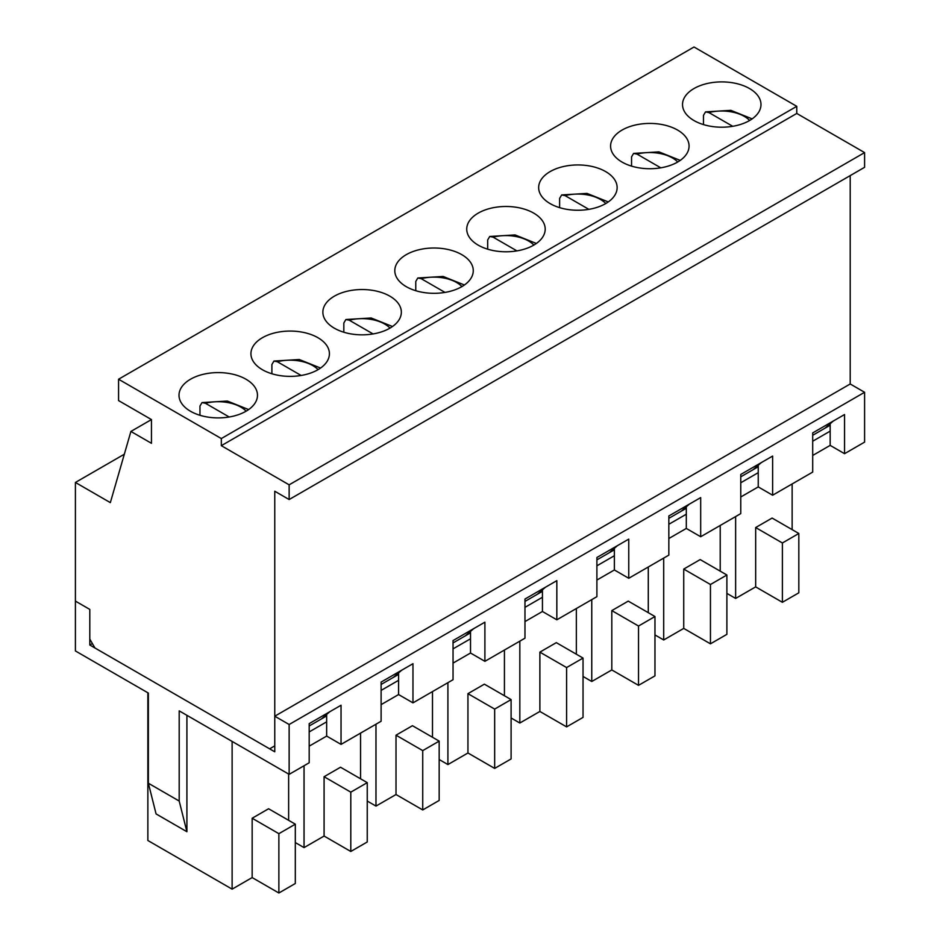 <?xml version="1.0" encoding="UTF-8"?>
<svg xmlns="http://www.w3.org/2000/svg" width="940" height="940" viewBox="0 0 940 940"><rect width="100%" height="100%" fill="white"/><g stroke="black" fill="none" stroke-linecap="round" stroke-linejoin="round"><path stroke-width="1.41" d="M229.207 416.996L205.402 403.26L202.018 402.579L199.962 406.056L199.962 415.292M301.129 375.471L277.335 361.736L273.951 361.054L271.895 364.52L271.895 373.768M373.062 333.935L349.269 320.199L345.885 319.529L343.829 322.996L343.829 332.231M444.996 292.411L421.202 278.675L417.806 277.993L415.762 281.471L415.762 290.707M516.918 250.886L493.124 237.15L489.74 236.469L487.684 239.935L487.684 249.182M588.851 209.35L565.058 195.614L561.673 194.944L559.617 198.411L559.617 207.646M660.785 167.825L636.991 154.089L633.595 153.408L631.551 156.886L631.551 166.121M732.718 126.301L708.913 112.565L705.529 111.883L703.473 115.35L703.473 124.597M75.412 482.455L110.344 502.63L130.907 431.437L151.458 419.569L118.569 400.581L118.569 379.231L221.323 438.557L221.323 445.678L289.144 484.829L289.144 499.539L274.762 491.232L274.762 745.866L269.627 748.839L94.94 647.977L89.794 639.082L89.794 609.414L75.412 601.106L75.412 482.455L124.327 454.22M309.19 746.16L326.65 736.079L341.044 744.386L341.044 705.235L309.19 723.624L329.74 711.756L321.515 718.877L309.19 725.997M381.111 704.636L398.584 694.554L412.965 702.861L412.965 663.699L381.111 682.087L401.662 670.232L393.449 677.341L381.111 684.461M453.045 663.111L470.517 653.018L484.899 661.325L484.899 622.174L453.045 640.563L473.596 628.695L465.37 635.816L453.045 642.936M524.978 621.575L542.439 611.493L556.832 619.801L556.832 580.65L524.978 599.038L545.529 587.171L537.304 594.292L524.978 601.412M596.9 580.051L614.372 569.969L628.754 578.276L628.754 539.114L596.9 557.502L617.451 545.647L609.238 552.755L596.9 559.876M668.834 538.526L686.306 528.433L700.688 536.74L700.688 497.589L668.834 515.978L689.384 504.11L681.171 511.231L668.834 518.351M740.767 496.99L758.239 486.908L772.621 495.216L772.621 456.065L740.767 474.453L761.318 462.586L753.093 469.706L740.767 476.827M812.701 455.465L830.161 445.384L844.555 453.691L844.555 414.528L812.701 432.917L833.251 421.061L825.026 428.17L812.701 435.291M825.026 428.17L830.161 425.209M753.093 469.706L758.239 466.734M681.171 511.231L686.306 508.27M609.238 552.755L614.372 549.794M537.304 594.292L542.439 591.319M465.37 635.816L470.517 632.855M393.449 677.341L398.584 674.38M321.515 718.877L326.65 715.904M130.907 431.437L151.458 443.304L151.458 419.569M850.207 175.616L850.207 383.978L864.589 392.286L864.589 442.117L844.555 453.691M289.144 499.539L864.589 167.308L864.589 152.597L289.144 484.829M221.323 445.678L796.768 113.446L864.589 152.597M221.323 438.557L796.768 106.326L796.768 113.446M118.569 379.231L694.014 47L796.768 106.326M622.08 162.091A39.233 22.654 180 0 1 610.589 146.076A39.233 22.654 180 0 1 649.822 123.422A39.233 22.654 180 0 1 689.067 146.076A39.233 22.654 180 0 1 664.839 167.003A39.233 22.654 180 0 1 622.08 162.091M478.225 245.152A39.233 22.654 180 0 1 466.734 229.137A39.233 22.654 180 0 1 505.967 206.483A39.233 22.654 180 0 1 545.2 229.137A39.233 22.654 180 0 1 520.983 250.064A39.233 22.654 180 0 1 478.225 245.152M334.358 328.201A39.233 22.654 180 0 1 322.866 312.186A39.233 22.654 180 0 1 362.1 289.532A39.233 22.654 180 0 1 401.345 312.186A39.233 22.654 180 0 1 377.116 333.113A39.233 22.654 180 0 1 334.358 328.201M190.503 411.262A39.233 22.654 180 0 1 179.011 395.247A39.233 22.654 180 0 1 218.245 372.593A39.233 22.654 180 0 1 257.478 395.247A39.233 22.654 180 0 1 233.261 416.173A39.233 22.654 180 0 1 190.503 411.262M262.436 369.737A39.233 22.654 180 0 1 250.933 353.722A39.233 22.654 180 0 1 290.178 331.068A39.233 22.654 180 0 1 329.411 353.722A39.233 22.654 180 0 1 305.195 374.649A39.233 22.654 180 0 1 262.436 369.737M406.291 286.676A39.233 22.654 180 0 1 394.8 270.661A39.233 22.654 180 0 1 434.033 248.007A39.233 22.654 180 0 1 473.267 270.661A39.233 22.654 180 0 1 449.05 291.588A39.233 22.654 180 0 1 406.291 286.676M550.147 203.616A39.233 22.654 180 0 1 538.655 187.601A39.233 22.654 180 0 1 577.9 164.947A39.233 22.654 180 0 1 617.134 187.601A39.233 22.654 180 0 1 592.905 208.527A39.233 22.654 180 0 1 550.147 203.616M694.014 120.567A39.233 22.654 180 0 1 682.522 104.552A39.233 22.654 180 0 1 721.755 81.898A39.233 22.654 180 0 1 760.989 104.552A39.233 22.654 180 0 1 736.772 125.478A39.233 22.654 180 0 1 694.014 120.567M772.621 495.216L812.701 472.08L812.701 432.917M700.688 536.74L740.767 513.604L740.767 474.453M628.754 578.276L668.834 555.129L668.834 515.978M556.832 619.801L596.9 596.665L596.9 557.502M484.899 661.325L524.978 638.189L524.978 599.038M412.965 702.861L453.045 679.714L453.045 640.563M341.044 744.386L381.111 721.25L381.111 682.087M289.144 774.349L289.144 724.505L274.762 716.209L274.762 751.8L89.794 645.016L89.794 609.414L75.412 601.106L75.412 650.95L148.367 693.074L148.367 783.243L179.199 801.045L179.199 710.863L289.144 774.349L309.19 762.775L309.19 723.624M792.138 529.631L792.138 483.947M179.199 801.045L186.907 831.724L156.075 813.923L148.367 783.243M186.907 831.724L186.907 715.317M232.121 741.413L232.121 889.146L147.862 840.501L147.862 692.768M726.89 593.399L735.632 598.439L735.632 516.577M735.632 598.439L755.666 586.877L782.386 602.305L798.824 592.811L798.824 533.485L772.104 518.058L755.666 527.552L755.666 586.877M755.666 527.552L782.386 542.979L782.386 602.305M782.386 542.979L798.824 533.485M289.144 724.505L864.589 392.286M89.794 645.016L92.367 643.536M252.155 818.246L252.155 877.572L278.875 893L295.313 883.506L295.313 824.18L268.593 808.752L252.155 818.246L278.875 833.674L278.875 893M324.089 776.722L324.089 836.048L350.796 851.476L367.246 841.982L367.246 782.656L340.527 767.228L324.089 776.722L350.796 792.15L350.796 851.476M396.01 735.186L396.01 794.523L422.73 809.939L439.168 800.445L439.168 741.12L412.46 725.704L396.01 735.186L422.73 750.614L422.73 809.939M467.944 693.661L467.944 752.987L494.663 768.415L511.102 758.921L511.102 699.595L484.382 684.167L467.944 693.661L494.663 709.089L494.663 768.415M539.877 652.137L539.877 711.462L566.597 726.89L583.035 717.396L583.035 658.07L556.316 642.643L539.877 652.137L566.597 667.564L566.597 726.89M611.811 610.601L611.811 669.938L638.519 685.354L654.968 675.86L654.968 616.534L628.249 601.118L611.811 610.601L638.519 626.028L638.519 685.354M683.732 569.076L683.732 628.402L710.452 643.83L726.89 634.336L726.89 575.01L700.171 559.582L683.732 569.076L710.452 584.504L710.452 643.83M830.161 423.728L830.161 445.384M812.701 441.224L830.161 431.143M758.239 465.253L758.239 486.908M740.767 482.761L758.239 472.667M710.452 584.504L726.89 575.01M720.216 571.156L720.216 525.472M654.968 634.935L663.699 639.976L663.699 558.101M686.306 506.778L686.306 528.433M668.834 524.285L686.306 514.204M638.519 626.028L654.968 616.534M648.283 612.68L648.283 566.996M583.035 676.459L591.765 681.5L591.765 599.626M614.372 548.314L614.372 569.969M596.9 565.81L614.372 555.728M566.597 667.564L583.035 658.07M576.349 654.216L576.349 608.533M511.102 717.984L519.832 723.025L519.832 641.162M542.439 589.838L542.439 611.493M524.978 607.346L542.439 597.253M494.663 709.089L511.102 699.595M504.428 695.741L504.428 650.057M439.168 759.52L447.91 764.561L447.91 682.687M470.517 631.363L470.517 653.018M453.045 648.87L470.517 638.789M422.73 750.614L439.168 741.12M432.494 737.266L432.494 691.582M367.246 801.045L375.977 806.085L375.977 724.211M398.584 672.899L398.584 694.554M381.111 690.395L398.584 680.313M350.796 792.15L367.246 782.656M360.561 778.802L360.561 733.118M295.313 842.569L304.043 847.61L304.043 765.748M326.65 714.423L326.65 736.079M309.19 731.931L326.65 721.838M278.875 833.674L295.313 824.18M288.639 820.326L288.639 774.043M274.762 716.209L850.207 383.978M232.121 889.146L252.155 877.572M304.043 847.61L324.089 836.048M375.977 806.085L396.01 794.523M447.91 764.561L467.944 752.987M519.832 723.025L539.877 711.462M591.765 681.5L611.811 669.938M663.699 639.976L683.732 628.402M205.402 403.26A31.972 18.459 180 0 1 246.163 411.168M277.335 361.736A31.972 18.459 180 0 1 318.084 369.632M349.269 320.199A31.972 18.459 180 0 1 390.018 328.107M421.202 278.675A31.972 18.459 180 0 1 461.951 286.583M493.124 237.15A31.972 18.459 180 0 1 533.885 245.046M565.058 195.614A31.972 18.459 180 0 1 605.807 203.522M636.991 154.089A31.972 18.459 180 0 1 677.74 161.997M708.913 112.565A31.972 18.459 180 0 1 749.673 120.461M202.018 402.579L227.339 401.039L248.642 409.57M273.951 361.054L299.272 359.515L320.575 368.045M345.885 319.518L371.206 317.99L392.509 326.509M417.806 277.993L443.128 276.454L464.43 284.985M489.74 236.469L515.061 234.93L536.364 243.46M561.673 194.933L586.995 193.405L608.298 201.924M633.595 153.408L658.928 151.869L680.219 160.399M705.529 111.883L730.85 110.344L752.153 118.875"/></g></svg>
